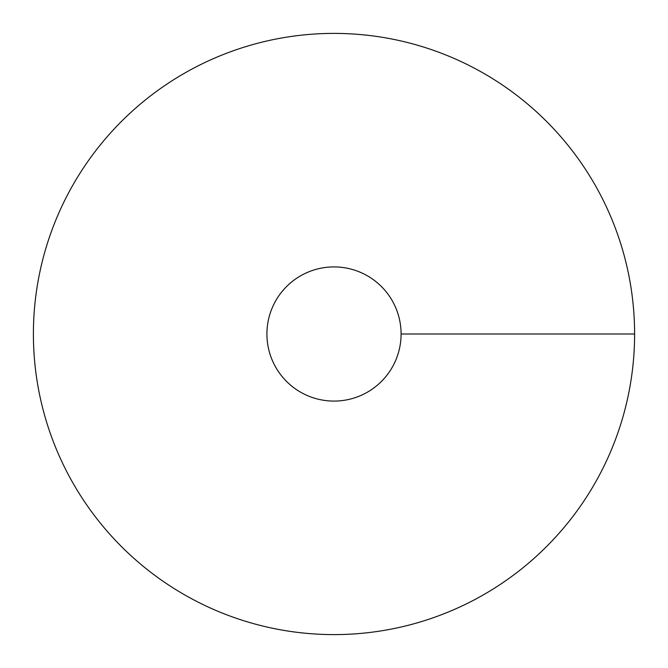 <?xml version="1.0" encoding="UTF-8"?>
<svg xmlns="http://www.w3.org/2000/svg" width="668" height="668" viewBox="0 0 668 668"><rect width="100%" height="100%" fill="white"/><g stroke="black" fill="none" stroke-linecap="round" stroke-linejoin="round"><path stroke-width="1" d="M334 634.6A300.6 300.6 0 0 0 594.328 183.7A300.6 300.6 0 0 0 73.672 183.7A300.6 300.6 0 0 0 334 634.6M334 401.084A67.084 67.084 0 0 0 392.099 300.458A67.084 67.084 0 0 0 275.901 300.458A67.084 67.084 0 0 0 334 401.084M634.6 334L401.084 334"/></g></svg>

